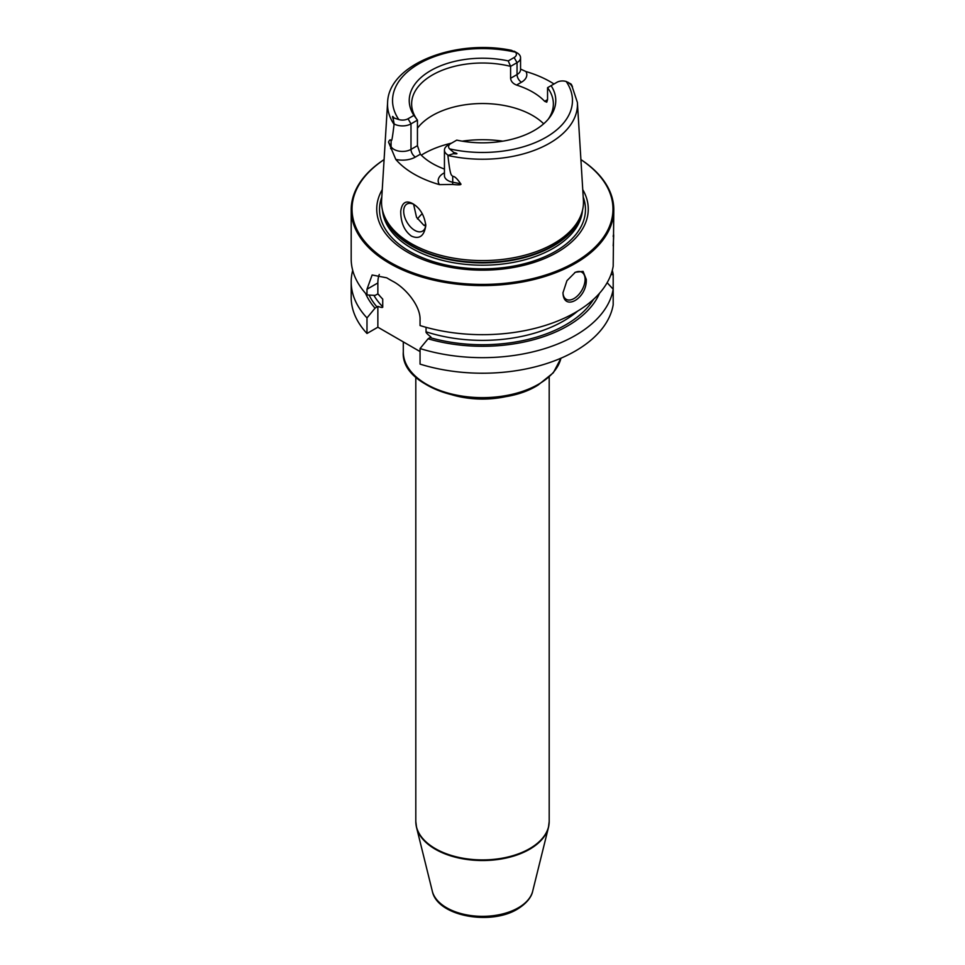 <?xml version="1.0" encoding="UTF-8"?>
<svg xmlns="http://www.w3.org/2000/svg" width="965" height="965" viewBox="0 0 965 965"><rect width="100%" height="100%" fill="white"/><g stroke="black" fill="none" stroke-linecap="round" stroke-linejoin="round"><path stroke-width="1.45" d="M420.052 351.562L377.858 327.207L377.858 306.363C381.477 307.666 383.093 307.811 382.731 306.786L382.731 299.126L377.858 293.927L377.858 282.95L366.99 289.235L366.99 294.928A131.312 75.813 180 0 1 351.188 258.873L351.188 209.779A131.312 75.813 180 0 1 384.094 159.587M366.99 289.235L372.128 274.989L386.748 277.824A131.312 75.813 180 0 0 389.655 279.548A131.312 75.813 180 0 0 392.646 281.225C405.36 287.703 420.692 305.893 420.052 319.861L420.052 325.555A131.312 75.813 180 0 0 613.185 266.243L613.812 209.779A131.312 75.813 0 0 0 580.906 159.587M613.812 209.779A131.312 75.813 0 0 1 532.752 279.814A131.312 75.813 0 0 1 389.655 263.385A131.312 75.813 180 0 1 351.188 209.779M377.858 293.927L375.035 295.399L366.99 294.928M426.048 327.316L426.048 331.791C425.686 332.394 427.302 334.131 430.921 336.99L428.086 338.787A120.456 69.552 0 0 0 599.506 293.264M420.052 348.546L420.052 364.107A131.312 75.813 180 0 0 613.185 304.795L613.185 289.235A131.312 75.813 180 0 1 420.052 348.546L428.086 338.787M377.858 282.95A33.353 19.252 60 0 1 379.281 274.458M365.494 293.264A120.456 69.552 0 0 0 375.035 308.161L366.99 317.919L366.99 333.48A131.312 75.813 180 0 1 351.188 297.425L351.188 281.864A131.312 75.813 180 0 1 352.707 270.369M366.99 333.48L377.858 327.207M366.99 317.919A131.312 75.813 180 0 1 351.188 281.864M612.293 270.369A131.312 75.813 180 0 1 613.185 274.482L613.185 290.043M613.185 236.353C613.824 232.095 613.824 235.243 613.185 245.798M586.262 279.38C587.287 298.33 563.56 312.033 562.969 292.829L566.925 280.706L575.345 272.239L583.077 271.382L586.262 279.38M613.185 289.235L607.154 282.697M610.942 274.627L613.185 274.482M375.035 308.161L377.858 306.363M574.67 272.649A15.633 9.023 -60 0 1 581.847 272.227A15.633 9.023 -60 0 1 585.08 279.38A15.633 9.023 120 0 1 578.252 295.121A15.633 9.023 120 0 1 566.214 299.307A15.633 9.023 120 0 1 562.981 292.479M384.094 159.635A130.48 75.33 180 0 0 390.246 262.359A130.48 75.33 0 0 0 571.521 264.169A130.48 75.33 0 0 0 580.906 159.635M582.751 189.623A105.776 61.072 0 0 1 538.229 260.996A105.776 61.072 0 0 1 407.713 252.275A105.776 61.072 180 0 1 382.249 189.623M411.114 243.506A100.963 58.286 180 0 1 383.37 213.337A100.963 58.286 180 0 1 381.597 200.225L387.604 102.459A94.956 54.824 180 0 0 394.07 124.389C391.742 143.652 391.669 139.925 391.09 140.866C390.548 139.189 389.691 139.599 388.509 142.072L395.783 159.406A96.802 55.886 180 0 0 414.045 174.086A96.802 55.886 180 0 0 439.461 184.629L452.585 184.448A6.248 1.58 100.6 0 0 452.73 182.228L452.73 176.45C451.331 174.376 450.426 177.524 447.893 155.462A94.956 54.824 0 0 0 577.396 102.459L583.403 200.225A100.963 58.286 0 0 1 581.63 213.337A100.963 58.286 0 0 1 512.089 258.029A100.963 58.286 0 0 1 411.114 243.506M412.791 203.699L412.791 203.699C420.173 208.151 424.504 215.472 425.794 225.665C424.154 236.087 419.353 239.561 411.428 236.099C404.275 230.852 400.716 222.565 400.74 211.202C401.983 202.481 406 199.972 412.791 203.699M520.557 69.058L525.937 71.543A95.969 55.403 180 0 1 550.364 81.772A95.969 55.403 180 0 1 554.006 83.991M447.953 145.208L450.896 143.508L447.953 145.208A12.002 6.936 0 0 0 444.443 150.118L444.443 175.654A12.002 6.936 0 0 0 452.73 182.228L460.655 183.724C457.024 178.477 454.394 176.052 452.73 176.45M460.655 183.724C461.933 184.894 459.244 185.135 452.585 184.448M453.707 152.422C458.11 153.652 458.013 154.086 453.417 153.7L453.707 152.422L449.533 148.851A7.841 4.523 0 0 1 450.896 143.508L456.759 140.13A73.268 42.303 180 0 0 549.387 117.79A73.268 42.303 180 0 0 551.099 85.656L547.553 87.706L547.553 99.624L546.757 102.194L544.658 101.301A70.867 40.916 180 0 0 532.608 92.013A70.867 40.916 0 0 0 516.54 85.065C512.898 83.593 510.919 81.337 510.594 78.286L510.594 66.368A70.867 40.916 180 0 0 411.633 103.93A70.867 40.916 180 0 0 417.447 120.142L410.994 123.87A12.002 6.936 180 0 1 394.178 123.966L393.177 118.924C392.067 115.969 392.369 115.655 394.07 117.995L398.798 119.551A7.841 4.523 180 0 0 408.038 118.767L413.901 115.39L417.447 120.142L417.447 145.679L420.342 154.207A70.867 40.916 0 0 0 432.392 163.495A70.867 40.916 180 0 0 444.443 169.068M425.77 224.761A15.633 9.023 60 0 1 422.561 231.13A15.633 9.023 60 0 1 410.511 226.932A15.633 9.023 60 0 1 403.684 211.202A15.633 9.023 60 0 1 406.928 204.049A15.633 9.023 60 0 1 413.804 204.327M413.587 204.23L416.53 217.27L423.731 225.159L425.625 226.051M543.681 123.797A70.867 40.916 180 0 0 532.608 115.511A70.867 40.916 0 0 0 417.447 128.224M547.553 87.706A70.867 40.916 180 0 1 553.367 103.93A70.867 40.916 180 0 1 548.229 119.214M453.417 153.7L447.893 155.462M570.822 83.883L571.823 85.33L570.894 83.931L566.202 81.494A7.841 4.523 180 0 0 556.962 82.278L551.099 85.656M570.93 84.739L571.823 85.33C572.933 87.706 572.643 87.513 570.93 84.739L568.18 82.363M413.901 115.39A73.268 42.303 180 0 1 430.692 70.614A73.268 42.303 180 0 1 508.241 60.916L514.104 57.538A7.841 4.523 0 0 0 515.467 52.194L511.293 50.313M514.236 51.217L517.216 52.942A12.002 6.936 0 0 1 520.557 57.743A12.002 6.936 0 0 1 517.047 62.641L514.104 57.538M444.443 150.118A12.002 6.936 0 0 0 447.784 154.919M510.594 78.286L517.047 74.558L517.047 62.641L510.594 66.368L508.241 60.916M422.272 213.651A70.867 40.916 0 0 0 419.92 216.015A70.867 40.916 0 0 0 417.471 218.946M378.545 294.434A114.63 66.187 0 0 0 382.731 299.126M403.298 351.911A79.202 45.729 0 0 0 452.187 394.154A79.202 45.729 0 0 0 538.506 384.251A79.202 45.729 180 0 0 560.942 358.22L553.307 372.792L538.156 385.011C492.826 413.949 400.089 392.2 403.298 351.911L403.298 341.887M410.583 371.067A78.37 45.246 0 0 0 537.915 385.083M451.644 394.697A66.694 38.504 0 0 0 513.356 394.697M549.194 377.026L549.194 821.408A66.694 38.504 180 0 1 529.664 848.633A66.694 38.504 180 0 1 456.976 856.98A66.694 38.504 180 0 1 415.806 821.408L415.806 377.026M416.012 824.436A66.609 38.455 0 0 0 416.554 827.512A66.609 38.455 0 0 0 461.439 858.561A66.609 38.455 0 0 0 529.604 849.272A66.609 38.455 180 0 0 548.446 827.512A66.609 38.455 180 0 0 548.989 824.436M549.194 821.408L548.446 827.512L532.68 891.214A50.687 29.264 180 0 1 518.35 907.775A50.687 29.264 0 0 1 466.469 914.844A50.687 29.264 0 0 1 432.32 891.214L416.554 827.512L415.806 821.408M377.038 307.003A117.766 67.984 180 0 1 369.088 295.049M593.608 299.259A117.766 67.984 180 0 1 430.101 337.629M426.048 331.791A114.63 66.187 0 0 0 577.625 311.128M373.865 295.326A114.63 66.187 0 0 0 382.731 306.786M583.198 196.981A102.978 59.456 0 0 1 531.691 261.648A102.978 59.456 0 0 1 409.679 251.455A102.978 59.456 180 0 1 381.802 196.981M382.502 210.322A100.131 57.804 180 0 0 411.693 248.27A100.131 57.804 0 0 0 518.47 261.346A100.131 57.804 0 0 0 582.498 210.322M581.521 213.663A100.131 57.804 0 0 1 513.838 260.007A100.131 57.804 0 0 1 411.693 245.978A100.131 57.804 180 0 1 383.479 213.663M383.37 213.337L384.106 215.533A100.215 57.864 180 0 0 411.633 245.484A100.215 57.864 0 0 0 511.86 259.887A100.215 57.864 0 0 0 580.894 215.533L581.63 213.337M420.342 154.207L415.408 157.054A18.263 10.543 180 0 1 395.783 159.406M444.443 172.771L443.538 173.29A18.263 10.543 0 0 0 439.461 184.629M502.837 141.167A83.376 48.129 0 0 0 462.163 141.167M451.511 143.158A83.376 48.129 0 0 0 421.283 155.172M417.447 145.679L410.994 149.394A12.002 6.936 180 0 1 391.09 146.644L388.509 142.072M408.038 118.767L410.994 123.87L410.994 149.394A6.248 3.607 -120 0 0 415.408 157.054M394.07 117.995L393.177 118.924M391.09 140.866L391.09 146.644A6.248 4.861 -29.4 0 1 390.632 148.67M449.533 148.851A89.962 51.941 0 0 0 546.118 137.247A89.962 51.941 0 0 0 566.202 81.494M515.467 52.194A89.962 51.941 0 0 0 418.882 63.799A89.962 51.941 0 0 0 398.798 119.551M443.538 173.29A6.248 3.607 -120 0 0 444.443 173.712M544.658 101.301L547.553 99.624M516.54 85.065L521.462 82.218A18.263 10.543 0 0 0 525.937 71.543M521.462 82.218A6.248 3.607 60 0 1 517.047 74.558A12.002 6.936 0 0 0 520.557 69.649L520.557 57.743M425.722 224.097A65.656 37.9 0 0 0 424.371 225.508M532.68 891.214C532.185 893.94 529.809 901.455 517.542 909.054C490.558 925.761 437.266 916.268 432.32 891.214M577.396 102.459L571.413 84.401M511.752 50.397C455.492 38.576 388.545 64.269 387.604 102.459"/></g></svg>
